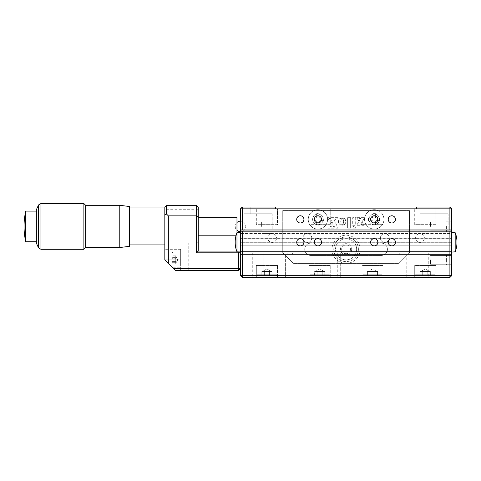 <?xml version="1.0" encoding="UTF-8"?>
<svg xmlns="http://www.w3.org/2000/svg" width="481" height="481" viewBox="0 0 481 481"><rect width="100%" height="100%" fill="white"/><g stroke="black" fill="none" stroke-linecap="round" stroke-linejoin="round"><path stroke-width="0.36" stroke-dasharray="2.4 1.8" d="M240.494 226.425C240.494 219.643 240.494 219.643 240.494 226.425L240.494 222.024L240.494 230.82L240.494 226.425L240.494 230.82L240.494 226.425L240.494 229.942L242.256 229.942L242.256 208.826L275.691 208.826L275.691 207.064L242.256 207.064L242.256 208.826L240.494 208.826L242.256 207.064L275.691 207.064L242.256 207.064L240.494 208.826L240.494 229.942L451.665 229.942L451.665 208.826L449.903 208.826L449.903 229.942L451.665 229.942L240.494 229.942L240.494 231.704L451.665 231.704L451.665 229.942M261.61 226.425L261.61 222.024L261.61 226.425M266.011 207.064L266.011 213.75L250.174 213.75L266.011 213.75L250.174 213.75L266.011 213.75L266.011 207.064L250.174 207.064L250.174 213.75L250.174 207.064L266.011 207.064M256.331 224.663L256.331 208.826L277.453 208.826L256.331 208.826L277.453 208.826L256.331 208.826L256.331 224.663L277.453 224.663L277.453 208.826L277.453 224.663L256.331 224.663M309.127 224.663L309.127 208.826L330.243 208.826L309.127 208.826L330.243 208.826L309.127 208.826L309.127 224.663L330.243 224.663L330.243 208.826L330.243 224.663L309.127 224.663M361.916 224.663L361.916 208.826L383.032 208.826L361.916 208.826L383.032 208.826L361.916 208.826L361.916 224.663L383.032 224.663L383.032 208.826L383.032 224.663L361.916 224.663M414.712 224.663L414.712 208.826L435.828 208.826L414.712 208.826L435.828 208.826L414.712 208.826L414.712 224.663L435.828 224.663L435.828 208.826L435.828 224.663L414.712 224.663M272.174 213.75L272.174 229.942L244.017 229.942L272.174 229.942L244.017 229.942L272.174 229.942L272.174 213.75L244.017 213.75L244.017 229.942L244.017 213.75L272.174 213.75M448.148 213.75L448.148 229.942L419.991 229.942L448.148 229.942L419.991 229.942L448.148 229.942L448.148 213.75L419.991 213.75L419.991 229.942L419.991 213.75L448.148 213.75M446.386 254.575L446.386 259.854L446.386 254.575L451.665 254.575L405.032 254.575L406.794 254.575L406.794 277.453L397.991 277.453L406.794 277.453L406.794 254.575L397.991 254.575L397.991 277.453L397.991 254.575L399.753 254.575L292.406 254.575L294.168 254.575L294.168 277.453L285.371 277.453L294.168 277.453L294.168 254.575L285.371 254.575L285.371 277.453L285.371 254.575L287.127 254.575L240.494 254.575L451.665 254.575L240.494 254.575L294.168 254.575L292.406 254.575L292.406 252.82L287.127 252.82L287.127 254.575L287.127 252.82L292.406 252.82L292.406 254.575L451.665 254.575L451.665 259.854L451.665 252.82L405.032 252.82L405.032 254.575L405.032 252.82L399.753 252.82L399.753 254.575L399.753 252.82L451.665 252.82L451.665 242.262L451.665 252.116L455.182 251.803A23.99 23.99 0 0 0 456.95 242.773L456.95 241.745A23.99 23.99 0 0 0 455.182 232.714L455.182 251.803L451.665 252.116L451.665 232.407L455.182 232.714A23.99 23.99 0 0 1 456.95 241.745A23.99 23.99 0 0 0 455.182 232.714L455.182 251.803L455.182 232.714L455.182 251.803L455.182 232.714L455.182 251.803L455.182 232.714L451.665 232.407L451.665 242.262L240.494 242.262L240.494 233.459L240.494 242.262L451.665 242.262L451.665 233.459L240.494 233.459L451.665 233.459L451.665 242.262L240.494 242.262L451.665 242.262L451.665 221.146L451.665 231.704L240.494 231.704L451.665 231.704L240.494 231.704L240.494 231L451.665 231L240.494 231L240.494 275.697L242.256 275.697L242.256 231L449.903 231L449.903 275.697L242.256 275.697L242.256 277.453L240.494 275.697M446.386 226.425L446.386 231.704L446.386 226.425M430.549 226.425L430.549 222.024L430.549 226.425M441.985 207.064L441.985 213.75L426.148 213.75L441.985 213.75L426.148 213.75L441.985 213.75L441.985 207.064L426.148 207.064L426.148 213.75L426.148 207.064L441.985 207.064M377.844 219.384A3.607 3.607 0 0 0 374.236 215.777A3.607 3.607 0 0 0 370.629 219.384A3.607 3.607 0 0 1 374.236 215.777A3.607 3.607 0 0 1 377.844 219.384A3.607 3.607 0 0 1 374.236 222.992A3.607 3.607 0 0 1 370.629 219.384A3.607 3.607 0 0 0 374.236 222.992A3.607 3.607 0 0 0 377.844 219.384M321.53 219.384A3.607 3.607 0 0 0 317.923 215.777A3.607 3.607 0 0 0 314.315 219.384A3.607 3.607 0 0 1 317.923 215.777A3.607 3.607 0 0 1 321.53 219.384A3.607 3.607 0 0 1 317.923 222.992A3.607 3.607 0 0 1 314.315 219.384A3.607 3.607 0 0 0 317.923 222.992A3.607 3.607 0 0 0 321.53 219.384M395.442 219.384A3.607 3.607 0 0 0 391.835 215.777A3.607 3.607 0 0 0 388.227 219.384A3.607 3.607 0 0 0 391.835 222.992A3.607 3.607 0 0 0 395.442 219.384M303.932 219.384A3.607 3.607 0 0 0 300.324 215.777A3.607 3.607 0 0 0 296.717 219.384A3.607 3.607 0 0 0 300.324 222.992A3.607 3.607 0 0 0 303.932 219.384M449.903 207.064L451.665 208.826L449.903 207.064L451.665 208.826L416.468 208.826L416.468 207.064L416.468 208.826L449.903 208.826L449.903 207.064L416.468 207.064L449.903 207.064L416.468 207.064L416.468 208.826L275.691 208.826L275.691 207.064L275.691 208.826L240.494 208.826L242.256 207.064M242.256 229.942L449.903 229.942M431.253 231.704L419.288 231.704L431.253 231.704M378.463 231.704L366.492 231.704L378.463 231.704M325.667 231.704L313.702 231.704L325.667 231.704M272.877 231.704L260.906 231.704L272.877 231.704M235.209 241.745L235.209 242.773A23.99 23.99 0 0 0 236.977 251.803L236.977 232.714A23.99 23.99 0 0 0 235.209 241.745A23.99 23.99 0 0 1 236.977 232.714L236.977 251.803L236.977 232.714A23.99 23.99 0 0 0 235.215 242.262A23.99 23.99 0 0 0 235.209 242.773A23.99 23.99 0 0 1 235.215 242.262A23.99 23.99 0 0 1 235.209 241.745A23.99 23.99 0 0 0 235.215 242.262A23.99 23.99 0 0 0 236.977 251.803L240.494 252.116L240.494 231.704L240.494 232.966L240.494 231.704L451.665 231.704L451.665 231L449.903 231M270.502 233.459L263.287 233.459L270.502 233.459M428.878 233.459L421.663 233.459L428.878 233.459M416.468 208.826L451.665 208.826M265.097 231.704L451.665 231.704L240.494 231.704L240.494 238.642L451.665 238.642L451.665 242.208L240.494 242.208L240.494 238.642L451.665 238.642L451.665 232.966L451.665 252.116L451.665 231.704L240.494 231.704L240.494 242.262L240.494 231.704L451.665 231.704L451.665 232.966L240.494 232.966L451.665 232.966L240.494 232.966L240.494 231.704L240.494 252.82L451.665 252.82L451.665 231L451.665 252.82L240.494 252.82L240.494 231L240.494 252.82L451.665 252.82L240.494 252.82L240.494 232.407L240.494 251.551L451.665 251.551L240.494 251.551L240.494 252.82L451.665 252.82L240.494 252.82L240.494 238.738L451.665 238.738L451.665 242.31L240.494 242.31L240.494 232.407L240.494 239.147L240.494 232.966L451.665 232.966L451.665 242.262L451.665 232.966L240.494 232.966L240.494 242.262L240.494 231.704L451.665 231.704L451.665 232.966L240.494 232.966L451.665 232.966L451.665 242.262L451.665 232.407L451.665 242.31L240.494 242.31L240.494 245.881L451.665 245.881L451.665 251.551L240.494 251.551L451.665 251.551L451.665 242.262L451.665 251.551L240.494 251.551L451.665 251.551L240.494 251.551L240.494 245.779L451.665 245.779L451.665 242.208L240.494 242.208L240.494 239.147L240.494 245.779L451.665 245.779L451.665 252.82L240.494 252.82L451.665 252.82L451.665 251.551L451.665 252.82L451.665 251.551L451.665 252.82L240.494 252.82L240.494 251.551L240.494 252.82L451.665 252.82L321.482 252.82M240.494 208.826L275.691 208.826M439.874 252.82L428.258 252.82L439.874 252.82L428.258 252.82L439.874 252.82L428.258 252.82L439.874 252.82L439.874 277.453L428.258 277.453L439.874 277.453L428.258 277.453L439.874 277.453L428.258 277.453L439.874 277.453L439.874 252.82L439.874 277.453M428.258 252.82L428.258 277.453M354.882 252.82L337.283 252.82L354.882 252.82L354.882 277.453L337.283 277.453L354.882 277.453M337.283 252.82L337.283 277.453M430.549 259.854L430.549 264.255L430.549 259.854M377.844 242.262A3.607 3.607 0 0 0 374.236 238.654A3.607 3.607 0 0 0 370.629 242.262A3.607 3.607 0 0 0 374.236 245.869A3.607 3.607 0 0 0 377.844 242.262M395.442 242.262A3.607 3.607 0 0 0 391.835 238.654A3.607 3.607 0 0 0 388.227 242.262A3.607 3.607 0 0 0 391.835 245.869A3.607 3.607 0 0 0 395.442 242.262M303.932 242.262A3.607 3.607 0 0 0 300.324 238.654A3.607 3.607 0 0 0 296.717 242.262A3.607 3.607 0 0 0 300.324 245.869A3.607 3.607 0 0 0 303.932 242.262M321.53 242.262A3.607 3.607 0 0 0 317.923 238.654A3.607 3.607 0 0 0 314.315 242.262A3.607 3.607 0 0 0 317.923 245.869A3.607 3.607 0 0 0 321.53 242.262M267.773 238.035A4.401 4.401 0 0 1 272.174 233.64A4.401 4.401 0 0 1 276.569 238.035A4.401 4.401 0 0 0 272.174 233.64A4.401 4.401 0 0 0 267.773 238.035A4.401 4.401 0 0 0 272.174 242.436A4.401 4.401 0 0 0 276.569 238.035A4.401 4.401 0 0 1 272.174 242.436A4.401 4.401 0 0 1 267.773 238.035M415.59 238.035A4.401 4.401 0 0 1 419.991 233.64A4.401 4.401 0 0 1 424.386 238.035A4.401 4.401 0 0 0 419.991 233.64A4.401 4.401 0 0 0 415.59 238.035A4.401 4.401 0 0 0 419.991 242.436A4.401 4.401 0 0 0 424.386 238.035A4.401 4.401 0 0 1 419.991 242.436A4.401 4.401 0 0 1 415.59 238.035M285.371 277.453L294.168 277.453L285.371 277.453M397.991 277.453L406.794 277.453L397.991 277.453M435.828 265.488L435.828 277.453L414.712 277.453L435.828 277.453L414.712 277.453L435.828 277.453L435.828 265.488L414.712 265.488L414.712 277.453L414.712 265.488L435.828 265.488M383.032 265.488L383.032 277.453L361.916 277.453L383.032 277.453L361.916 277.453L383.032 277.453L383.032 265.488L361.916 265.488L361.916 277.453L361.916 265.488L383.032 265.488M330.243 265.488L330.243 277.453L309.127 277.453L330.243 277.453L309.127 277.453L330.243 277.453L330.243 265.488L309.127 265.488L309.127 277.453L309.127 265.488L330.243 265.488M277.453 265.488L277.453 277.453L256.331 277.453L277.453 277.453L256.331 277.453L277.453 277.453L277.453 265.488L256.331 265.488L256.331 277.453L256.331 265.488L277.453 265.488M351.888 252.82L351.888 277.453L340.271 277.453L351.888 277.453L340.271 277.453L351.888 277.453L351.888 252.82L340.271 252.82L340.271 277.453L340.271 252.82L351.888 252.82L343.44 252.82C345.208 253.974 346.963 253.974 348.719 252.82L351.888 252.82M263.901 252.82L252.284 252.82L263.901 252.82L252.284 252.82L263.901 252.82L252.284 252.82L263.901 252.82L263.901 277.453L252.284 277.453L263.901 277.453L252.284 277.453L263.901 277.453L252.284 277.453L263.901 277.453L263.901 252.82L263.901 277.453M252.284 252.82L252.284 277.453M419.288 252.82L431.253 252.82L419.288 252.82M366.492 252.82L378.463 252.82L366.492 252.82M313.702 252.82L325.667 252.82L313.702 252.82M260.906 252.82L272.877 252.82L260.906 252.82M292.406 252.82L399.753 252.82L292.406 252.82M265.097 252.82L240.494 252.82L240.494 254.575L240.494 251.551L240.494 252.82L451.665 252.82L451.665 231.704L451.665 254.575M311.766 238.035A4.401 4.401 0 0 0 307.365 233.64A4.401 4.401 0 0 0 302.97 238.035A4.401 4.401 0 0 0 307.365 242.436A4.401 4.401 0 0 0 311.766 238.035A4.401 4.401 0 0 1 307.365 242.436A4.401 4.401 0 0 1 302.97 238.035A4.401 4.401 0 0 1 307.365 233.64A4.401 4.401 0 0 1 311.766 238.035M389.195 238.035A4.401 4.401 0 0 0 384.794 233.64A4.401 4.401 0 0 0 380.393 238.035A4.401 4.401 0 0 0 384.794 242.436A4.401 4.401 0 0 0 389.195 238.035A4.401 4.401 0 0 1 384.794 242.436A4.401 4.401 0 0 1 380.393 238.035A4.401 4.401 0 0 1 384.794 233.64A4.401 4.401 0 0 1 389.195 238.035M350.481 249.296A4.401 4.401 0 0 1 346.079 253.697A4.401 4.401 0 0 1 341.678 249.296A4.401 4.401 0 0 1 346.079 244.901A4.401 4.401 0 0 1 350.481 249.296M242.256 231L240.494 231M449.903 277.453L449.903 275.697L451.665 275.697L449.903 277.453L242.256 277.453M451.665 275.697L451.665 231M446.386 259.854L446.386 265.139L446.386 259.854M451.665 259.854L451.665 265.139L451.665 259.854M240.494 259.854C240.494 265.506 240.494 265.506 240.494 259.854C240.494 254.208 240.494 254.208 240.494 259.854C240.494 265.506 240.494 265.506 240.494 259.854C240.494 254.208 240.494 254.208 240.494 259.854C240.494 266.636 240.494 266.636 240.494 259.854C240.494 253.078 240.494 253.078 240.494 259.854M264.075 252.82L269.709 252.82L264.075 252.82M422.456 252.82L428.084 252.82L422.456 252.82M360.016 251.286A14.075 14.075 0 0 0 348.07 235.359A14.075 14.075 0 0 0 332.143 247.312A14.075 14.075 0 0 0 344.089 263.233A14.075 14.075 0 0 0 360.016 251.286A14.075 14.075 0 0 0 348.07 235.359A14.075 14.075 0 0 0 332.143 247.312A14.075 14.075 0 0 0 344.089 263.233A14.075 14.075 0 0 0 360.016 251.286M351.653 250.096A5.634 5.634 0 0 0 346.873 243.723A5.634 5.634 0 0 0 340.506 248.503A5.634 5.634 0 0 0 345.286 254.876A5.634 5.634 0 0 0 351.653 250.096M356.637 249.296A10.558 10.558 0 0 1 346.079 259.854A10.558 10.558 0 0 1 335.522 249.296A10.558 10.558 0 0 0 346.079 259.854A10.558 10.558 0 0 0 356.637 249.296A10.558 10.558 0 0 0 346.079 238.738A10.558 10.558 0 0 0 335.522 249.296A10.558 10.558 0 0 1 346.079 238.738A10.558 10.558 0 0 1 356.637 249.296M333.76 249.296A12.32 12.32 0 0 0 346.079 261.616A12.32 12.32 0 0 0 358.399 249.296A12.32 12.32 0 0 1 346.079 261.616A12.32 12.32 0 0 1 333.76 249.296A12.32 12.32 0 0 1 346.079 236.983A12.32 12.32 0 0 1 358.399 249.296A12.32 12.32 0 0 0 346.079 236.983A12.32 12.32 0 0 0 333.76 249.296M314.67 218.152L312.175 218.152L315.638 218.152L314.67 218.152L314.67 220.617L315.638 220.617L316.69 221.669L316.69 225.132A23.623 11.815 180 0 0 317.923 225.15A23.623 11.815 180 0 0 319.156 225.132L319.156 221.669L320.214 220.617L323.671 220.617A23.623 11.815 90 0 0 323.671 218.152L320.214 218.152L319.156 217.093L319.156 213.636A23.623 11.815 0 0 0 317.923 213.618A23.623 11.815 0 0 0 316.69 213.636L316.69 217.093L315.638 218.152A1.058 1.058 0 0 0 316.69 217.093L316.69 213.636M327.603 219.384A9.68 9.68 0 0 0 317.923 209.704A9.68 9.68 0 0 0 308.249 219.384A9.68 9.68 0 0 0 317.923 229.064A9.68 9.68 0 0 0 327.603 219.384A9.68 9.68 0 0 0 317.923 209.704A9.68 9.68 0 0 0 308.249 219.384A9.68 9.68 0 0 0 317.923 229.064A9.68 9.68 0 0 0 327.603 219.384M314.67 220.617L315.638 220.617A1.058 1.058 0 0 1 316.69 221.669L316.69 222.637L319.156 222.637L319.156 221.669A1.058 1.058 0 0 1 320.214 220.617L321.176 220.617L321.176 218.152L320.214 218.152A1.058 1.058 0 0 1 319.156 217.093L319.156 213.636M319.156 216.131L316.69 216.131M312.175 218.152A23.623 11.815 -90 0 0 312.175 220.617M316.69 222.637L316.69 225.132M319.156 222.637L319.156 225.132M321.176 220.617L323.671 220.617M321.176 218.152L323.671 218.152M312.644 219.384A5.279 5.279 0 0 0 317.923 224.663A5.279 5.279 0 0 0 323.202 219.384A5.279 5.279 0 0 0 317.923 214.105A5.279 5.279 0 0 0 312.644 219.384A5.279 5.279 0 0 1 317.923 214.105A5.279 5.279 0 0 1 323.202 219.384A5.279 5.279 0 0 1 317.923 224.663A5.279 5.279 0 0 1 312.644 219.384M370.965 218.194L368.47 218.224L371.933 218.182L370.965 218.194L371.001 220.659L371.963 220.647L373.034 221.687L373.076 225.144A23.623 11.815 179.3 0 0 374.308 225.144A23.623 11.815 179.3 0 0 375.541 225.114L375.499 221.657L376.539 220.587L380.002 220.538A23.623 11.815 89.3 0 0 379.966 218.079L376.509 218.121L375.439 217.081L375.396 213.618A23.623 11.815 -0.7 0 0 374.164 213.618A23.623 11.815 -0.7 0 0 372.931 213.648L372.973 217.111L371.933 218.182A1.058 1.058 0 0 0 372.973 217.111L372.931 213.648M383.916 219.258A9.68 9.68 0 0 0 374.11 209.704A9.68 9.68 0 0 0 364.556 219.504A9.68 9.68 0 0 0 374.362 229.058A9.68 9.68 0 0 0 383.916 219.258A9.68 9.68 0 0 0 374.11 209.704A9.68 9.68 0 0 0 364.556 219.504A9.68 9.68 0 0 0 374.362 229.058A9.68 9.68 0 0 0 383.916 219.258M371.001 220.659L371.963 220.647A1.058 1.058 0 0 1 373.034 221.687L373.046 222.655L375.511 222.619L375.499 221.657A1.058 1.058 0 0 1 376.539 220.587L377.507 220.575L377.477 218.109L376.509 218.121A1.058 1.058 0 0 1 375.439 217.081L375.396 213.618M375.427 216.113L372.961 216.143M368.47 218.224A23.623 11.815 -90.7 0 0 368.506 220.689M373.046 222.655L373.076 225.144M375.511 222.619L375.541 225.114M377.507 220.575L380.002 220.538M377.477 218.109L379.966 218.079M368.957 219.45A5.279 5.279 0 0 0 374.302 224.663A5.279 5.279 0 0 0 379.515 219.318A5.279 5.279 0 0 0 374.17 214.105A5.279 5.279 0 0 0 368.957 219.45M456.95 241.745A23.99 23.99 0 0 1 456.944 242.262A23.99 23.99 0 0 1 456.95 242.773A23.99 23.99 0 0 0 456.944 242.262A23.99 23.99 0 0 0 456.95 241.745A23.99 23.99 0 0 1 456.944 242.262A23.99 23.99 0 0 1 456.95 242.773L456.95 241.745L456.95 242.773M236.977 217.646L236.977 235.197L236.977 232.714L240.494 232.407L240.494 242.262L240.494 232.407L236.977 232.714L236.977 251.803L240.494 252.116L236.977 251.803L236.977 232.714L236.977 251.803L236.977 232.714L240.494 232.407M370.683 231.704L321.482 231.704M423.472 231.704L374.272 231.704M240.494 242.208L240.494 245.298L240.494 242.208M451.665 245.376L451.665 252.116L451.665 242.262L451.665 251.551L240.494 251.551L240.494 242.262L240.494 251.551L240.494 245.881L451.665 245.881L451.665 245.376M235.209 242.773A23.99 23.99 0 0 0 236.977 251.803M455.182 232.714L451.665 232.407M455.182 251.803L451.665 252.116M446.386 231.704L427.068 231.704M451.665 231.704L451.665 232.966L451.665 231.704L451.665 232.966L451.665 231.704L240.494 231.704A5.279 5.279 0 0 0 245.773 226.425A5.279 5.279 0 0 0 240.494 221.146M317.887 231.704L268.687 231.704M430.549 252.82L419.991 252.82L430.549 252.82M272.174 252.82L261.61 252.82L272.174 252.82M324.964 252.82L314.406 252.82L324.964 252.82M377.753 252.82L367.195 252.82L377.753 252.82M240.494 231.704L240.494 252.116M451.665 238.738L240.494 238.738L240.494 232.966L451.665 232.966L451.665 238.738M419.991 231.704L430.549 231.704L419.991 231.704M261.61 231.704L272.174 231.704L261.61 231.704M314.406 231.704L324.964 231.704L314.406 231.704M367.195 231.704L377.753 231.704L367.195 231.704M370.683 252.82L374.272 252.82M423.472 252.82L427.068 252.82M317.887 252.82L268.687 252.82M310.888 255.459A6.157 6.157 0 0 1 304.726 249.296A6.157 6.157 0 0 1 310.888 243.139L381.277 243.139A6.157 6.157 0 0 1 387.433 249.296A6.157 6.157 0 0 1 381.277 255.459L310.888 255.459A6.157 6.157 0 0 1 304.726 249.296A6.157 6.157 0 0 1 310.888 243.139L381.277 243.139A6.157 6.157 0 0 1 387.433 249.296A6.157 6.157 0 0 1 381.277 255.459L310.888 255.459M409.433 252.82L398.875 263.378L293.29 263.378L282.732 252.82L282.732 210.582L409.433 210.582L409.433 252.82L398.875 263.378L293.29 263.378L282.732 252.82L282.732 210.582L409.433 210.582L409.433 252.82M350.643 217.652L350.643 228.21L347.643 228.21L347.643 217.652L350.643 217.652L350.643 228.21L347.643 228.21L347.643 217.652L350.643 217.652M355.7 228.21L352.639 228.21L354.136 225.475L355.7 228.21L352.639 228.21L354.136 225.475L355.7 228.21M340.963 219.919L340.867 222.763L342.165 225.312L339.754 224.459L338.444 222.288L338.444 220.755L339.237 219.095L340.692 218.007L342.177 217.713L341.071 219.583L340.734 221.519L341.071 223.467L342.165 225.312L339.754 224.459L338.444 222.288L338.54 220.388L339.484 218.825L342.177 217.713L340.963 219.919M356.722 217.652L360.101 217.652L358.507 220.581L356.722 217.652L360.101 217.652L358.507 220.581L356.722 217.652M364.382 217.652L360.191 225.282L356.746 225.282L360.997 217.652L364.382 217.652L360.191 225.282L356.746 225.282L360.997 217.652L364.382 217.652M364.165 225.282L361.039 225.282L362.602 222.613L364.165 225.282L361.039 225.282L362.602 222.613L364.165 225.282M355.693 217.652L355.693 225.282L352.705 225.282L352.705 217.652L355.693 217.652L355.693 225.282L352.705 225.282L352.705 217.652L355.693 217.652M329.034 217.652L334.235 228.222L327.85 228.222L327.85 227.399L331.95 226.166L327.729 217.652L329.034 217.652L334.235 228.222L327.85 228.222L327.85 227.399L331.95 226.166L327.729 217.652L329.034 217.652M333.988 219.757L338.131 228.222L335.161 228.222L329.96 217.652L338.005 217.652L338.005 218.669L333.988 219.757L338.131 228.222L335.161 228.222L329.96 217.652L338.005 217.652L338.005 218.669L333.988 219.757M345.117 219.102L345.959 221.134L345.683 222.998L344.312 224.669L342.195 225.33L343.314 223.467L343.644 221.519L343.308 219.583L342.213 217.731L344.871 218.831L345.977 221.519L344.871 224.206L342.195 225.33L343.314 223.467L343.644 221.519L343.308 219.583L342.213 217.731L343.668 218.013L345.117 219.102M379.515 219.384A5.279 5.279 0 0 1 374.236 224.663A5.279 5.279 0 0 1 368.957 219.384A5.279 5.279 0 0 1 374.236 214.105A5.279 5.279 0 0 1 379.515 219.384M275.252 276.046L258.531 276.046A1.323 1.323 0 0 1 257.215 274.729L276.569 274.729L257.215 274.729A1.323 1.323 0 0 0 258.531 276.046L275.252 276.046A1.323 1.323 0 0 0 276.569 274.729A1.323 1.323 0 0 1 275.252 276.046L258.531 276.046L275.252 276.046M270.701 271.47L266.895 271.47L271.969 271.47L271.969 276.046L264.352 276.046L271.969 276.046L271.969 271.47L269.432 271.47L269.432 276.046L261.814 276.046L269.432 276.046L269.432 271.47L271.969 271.47L263.083 271.47L270.701 271.47M262.494 271.47L269.432 271.47L269.432 276.046L269.432 271.47L263.083 271.47L264.352 271.47L264.352 276.046L261.814 276.046L264.352 276.046L264.352 271.47L264.352 276.046L264.352 271.47L266.895 271.47L261.814 271.47L261.814 276.046L261.814 271.47L263.083 271.47L262.494 271.47L266.895 268.933L271.29 271.47L266.895 268.933L262.494 271.47M328.042 276.046L311.327 276.046A1.323 1.323 0 0 1 310.005 274.729L329.365 274.729L310.005 274.729A1.323 1.323 0 0 0 311.327 276.046L328.042 276.046A1.323 1.323 0 0 0 329.365 274.729A1.323 1.323 0 0 1 328.042 276.046L311.327 276.046L328.042 276.046M323.497 271.47L319.685 271.47L324.765 271.47L319.685 271.47L322.222 271.47L322.222 276.046L324.765 276.046L314.604 276.046L322.222 276.046L322.222 271.47L317.147 271.47L317.147 276.046L314.604 276.046L317.147 276.046L317.147 271.47L323.497 271.47L319.685 271.47L322.222 271.47L322.222 276.046L322.222 271.47L324.765 271.47L324.765 276.046L324.765 271.47L323.497 271.47M315.873 271.47L319.685 271.47L314.604 271.47L317.147 271.47L317.147 276.046L317.147 271.47L319.685 271.47L314.604 271.47L314.604 276.046L314.604 271.47L315.873 271.47M319.685 268.933L315.283 271.47L319.685 268.933L324.086 271.47L319.685 268.933M380.838 276.046L364.117 276.046A1.323 1.323 0 0 1 362.8 274.729L382.154 274.729L362.8 274.729A1.323 1.323 0 0 0 364.117 276.046L380.838 276.046A1.323 1.323 0 0 0 382.154 274.729A1.323 1.323 0 0 1 380.838 276.046L364.117 276.046L380.838 276.046M376.286 271.47L368.668 271.47L375.018 271.47L375.018 276.046L377.555 276.046L367.4 276.046L375.018 276.046L375.018 271.47L377.555 271.47L377.555 276.046L377.555 271.47L372.474 271.47L376.286 271.47M368.079 271.47L375.018 271.47L375.018 276.046L375.018 271.47L368.668 271.47L369.937 271.47L369.937 276.046L367.4 276.046L369.937 276.046L369.937 271.47L372.474 271.47L367.4 271.47L367.4 276.046L367.4 271.47L368.668 271.47L368.079 271.47L372.474 268.933L376.876 271.47L372.474 268.933L368.079 271.47M433.628 276.046L416.913 276.046A1.323 1.323 0 0 1 415.59 274.729L434.95 274.729L415.59 274.729A1.323 1.323 0 0 0 416.913 276.046L433.628 276.046A1.323 1.323 0 0 0 434.95 274.729A1.323 1.323 0 0 1 433.628 276.046L416.913 276.046L433.628 276.046M429.076 271.47L425.27 271.47L430.351 271.47L430.351 276.046L422.727 276.046L430.351 276.046L430.351 271.47L427.807 271.47L430.351 271.47L427.807 271.47L427.807 276.046L420.19 276.046L427.807 276.046L427.807 271.47L422.727 271.47L429.076 271.47L422.727 271.47L422.727 276.046L420.19 276.046L422.727 276.046L422.727 271.47L421.458 271.47L427.807 271.47L427.807 276.046L427.807 271.47L429.076 271.47M420.869 271.47L425.27 271.47L420.19 271.47L421.458 271.47L420.869 271.47L425.27 268.933L429.671 271.47L425.27 268.933L420.869 271.47M420.19 271.47L420.19 276.046L420.19 271.47L425.27 271.47L422.727 271.47L422.727 276.046L422.727 271.47L420.19 271.47M368.668 271.47L369.937 271.47L369.937 276.046L369.937 271.47L368.668 271.47M261.814 271.47L264.352 271.47L261.814 271.47M198.262 218.813L198.262 235.197L198.262 218.813M198.262 212.842L198.262 242.081L198.262 212.842M197.204 211.929L197.204 243.139L197.204 211.929M36.364 213.149L36.364 241.733L36.364 213.149M25.733 211.111L25.733 241.733M36.364 209.704L36.364 243.139M38.552 204.924L38.552 247.919M40.939 203.547L40.939 249.296M83.88 203.547L83.88 249.296M85.636 205.303L85.636 247.541M119.775 205.303L119.775 247.541M129.629 206.535L129.629 246.308M164.827 210.401L164.827 244.901L164.827 210.401M129.629 210.401L129.629 244.901L129.629 210.401M185.943 270.418L188.762 270.418L185.943 270.418M185.943 242.899C189.574 243.164 189.574 243.164 185.943 242.899C189.574 243.164 189.574 243.164 185.943 242.899C182.311 243.164 182.311 243.164 185.943 242.899C182.311 243.164 182.311 243.164 185.943 242.899M164.827 226.425L164.827 209.704L164.827 226.425M198.262 226.425L198.262 209.704L198.262 226.425M196.501 252.82L198.262 251.058L198.262 207.064L196.501 205.303L196.501 252.82L238.738 252.82L238.738 251.058L240.494 252.82L238.738 252.82L238.738 268.657L240.494 268.657L238.738 270.418L238.738 268.657L173.623 268.657L164.827 259.854L164.827 249.296L164.827 259.854L175.385 270.418L164.827 259.854L164.827 214.833L166.588 214.105L166.588 205.303L164.827 207.064L164.827 214.833M236.688 251.058L198.262 251.058M239.724 252.044L238.738 251.058L238.738 251.96M168.344 263.378L168.344 215.861L196.501 215.861L198.262 216.594M180.664 249.296L164.827 249.296L180.664 249.296L180.664 259.854L180.664 249.296M173.623 268.657L175.385 270.418L180.664 270.418L180.664 259.854L180.664 270.418L175.385 270.418L238.738 270.418M180.664 259.854C180.664 253.078 180.664 253.078 180.664 259.854C180.664 266.636 180.664 266.636 180.664 259.854C180.664 253.078 180.664 253.078 180.664 259.854C180.664 266.636 180.664 266.636 180.664 259.854L164.827 259.854L180.664 259.854M166.588 214.105L168.344 215.861M196.501 205.303L166.588 205.303M180.664 262.891L180.664 251.936L180.664 262.891M171.867 257.245L171.867 266.678L171.867 257.245M175.739 258.507L175.739 263.378L175.739 255.826L171.867 255.826L171.867 263.889L171.867 255.826L171.867 263.889L171.867 255.826L175.739 255.826L175.739 257.383L171.867 257.383L175.739 257.383L175.739 261.411L171.867 261.411L175.739 261.411L175.739 263.889L171.867 263.889L175.739 263.889L175.739 262.331L171.867 262.331L175.739 262.331L175.739 256.337L175.739 263.378L175.739 258.507M175.739 263.889L175.739 258.303L171.867 258.303L175.739 258.303L175.739 255.826L175.739 261.411M172.968 262.891L172.968 251.936L172.968 262.891M261.61 222.024L240.494 222.024L261.61 222.024M446.386 221.146L451.665 221.146M430.549 222.024L451.665 222.024L430.549 222.024M430.549 230.82L451.665 230.82L430.549 230.82M261.61 230.82L240.494 230.82L261.61 230.82M430.549 255.459L451.665 255.459L430.549 255.459M446.386 265.139L451.665 265.139M430.549 264.255L451.665 264.255L430.549 264.255M236.977 222.487A5.279 5.279 0 0 0 236.977 230.357M198.262 210.762L197.204 209.704M198.262 242.081L197.204 243.139M236.977 235.197L236.123 235.197M198.262 243.139L188.762 243.139L188.762 270.418M183.129 270.418L183.129 243.139L164.827 243.139M198.262 209.704L164.827 209.704M172.715 267.749L180.664 267.779L172.968 267.779L171.891 266.925M177.772 259.854L175.739 256.337L177.772 259.854L175.739 263.378L177.772 259.854M172.968 251.936L171.867 253.036L172.968 251.936L180.664 251.936L172.968 251.936"/><path stroke-width="0.72" d="M377.844 219.384A3.607 3.607 0 0 0 374.236 215.777A3.607 3.607 0 0 0 370.629 219.384A3.607 3.607 0 0 0 374.236 222.992A3.607 3.607 0 0 0 377.844 219.384M321.53 219.384A3.607 3.607 0 0 0 317.923 215.777A3.607 3.607 0 0 0 314.315 219.384A3.607 3.607 0 0 0 317.923 222.992A3.607 3.607 0 0 0 321.53 219.384M395.442 219.384A3.607 3.607 0 0 0 391.835 215.777A3.607 3.607 0 0 0 388.227 219.384A3.607 3.607 0 0 0 391.835 222.992A3.607 3.607 0 0 0 395.442 219.384M303.932 219.384A3.607 3.607 0 0 0 300.324 215.777A3.607 3.607 0 0 0 296.717 219.384A3.607 3.607 0 0 0 300.324 222.992A3.607 3.607 0 0 0 303.932 219.384M240.494 231L242.256 231L242.256 275.697L240.494 275.697L240.494 208.826L242.256 208.826L242.256 229.942L240.494 229.942L240.494 226.425M451.665 231L451.665 275.697L449.903 275.697L449.903 277.453L242.256 277.453L242.256 275.697L449.903 275.697L449.903 231L451.665 231L451.665 229.942L449.903 229.942L449.903 208.826L451.665 208.826L451.665 229.942M242.256 207.064L275.691 207.064L275.691 208.826L242.256 208.826L242.256 207.064L240.494 208.826M449.903 207.064L449.903 208.826L416.468 208.826L416.468 207.064L449.903 207.064L451.665 208.826M449.903 229.942L242.256 229.942M275.691 208.826L416.468 208.826M377.844 242.262A3.607 3.607 0 0 0 374.236 238.654A3.607 3.607 0 0 0 370.629 242.262A3.607 3.607 0 0 0 374.236 245.869A3.607 3.607 0 0 0 377.844 242.262M395.442 242.262A3.607 3.607 0 0 0 391.835 238.654A3.607 3.607 0 0 0 388.227 242.262A3.607 3.607 0 0 0 391.835 245.869A3.607 3.607 0 0 0 395.442 242.262M303.932 242.262A3.607 3.607 0 0 0 300.324 238.654A3.607 3.607 0 0 0 296.717 242.262A3.607 3.607 0 0 0 300.324 245.869A3.607 3.607 0 0 0 303.932 242.262M321.53 242.262A3.607 3.607 0 0 0 317.923 238.654A3.607 3.607 0 0 0 314.315 242.262A3.607 3.607 0 0 0 317.923 245.869A3.607 3.607 0 0 0 321.53 242.262M449.903 231L242.256 231M242.256 277.453L240.494 275.697M451.665 275.697L449.903 277.453M455.182 232.714L455.182 251.803A23.99 23.99 0 0 0 456.95 242.773A23.99 23.99 0 0 1 455.182 251.803A23.99 23.99 0 0 0 456.944 242.262A23.99 23.99 0 0 0 456.95 241.745L456.95 241.745A23.99 23.99 0 0 0 455.182 232.714L451.665 232.407M235.209 241.745L235.209 242.773A23.99 23.99 0 0 1 235.215 242.262A23.99 23.99 0 0 1 236.977 232.714L236.977 251.803L240.494 252.116M235.209 242.773A23.99 23.99 0 0 0 236.977 251.803M198.262 217.646L236.977 217.646L236.977 232.714L240.494 232.407M455.182 251.803L451.665 252.116M25.733 213.149L25.733 211.111A70.388 70.388 0 0 0 25.733 241.733L25.733 213.149M38.552 204.924L38.552 247.919L36.364 243.139L36.364 209.704L38.552 204.924L40.939 203.547L40.939 249.296L83.88 249.296L83.88 203.547L40.939 203.547M119.775 247.541L119.775 205.303L129.629 206.535L129.629 246.308L119.775 247.541L85.636 247.541L85.636 205.303L83.88 203.547M198.262 251.058L196.501 252.82L196.501 205.303L198.262 207.064L198.262 251.058L236.688 251.058M238.738 251.96L238.738 252.82L240.494 252.82L239.724 252.044M198.262 216.594L196.501 215.861L168.344 215.861L168.344 263.378L173.623 268.657L238.738 268.657L238.738 252.82L196.501 252.82M166.588 205.303L166.588 214.105L164.827 214.833L164.827 207.064L166.588 205.303L196.501 205.303M168.344 215.861L166.588 214.105M168.344 263.378L164.827 259.854L164.827 214.833M238.738 270.418L240.494 268.657L238.738 268.657L238.738 270.418L175.385 270.418L173.623 268.657M456.95 242.773L456.95 241.745M236.977 230.357A5.279 5.279 0 0 0 240.494 231.704M240.494 221.146A5.279 5.279 0 0 0 236.977 222.487M236.123 235.197L198.262 235.197M36.364 211.111L25.733 211.111M119.775 205.303L85.636 205.303M164.827 207.942L129.629 207.942M164.827 244.901L129.629 244.901M85.636 247.541L83.88 249.296M38.552 247.919L40.939 249.296M36.364 241.733L25.733 241.733M172.968 267.779L171.867 266.678"/></g></svg>
